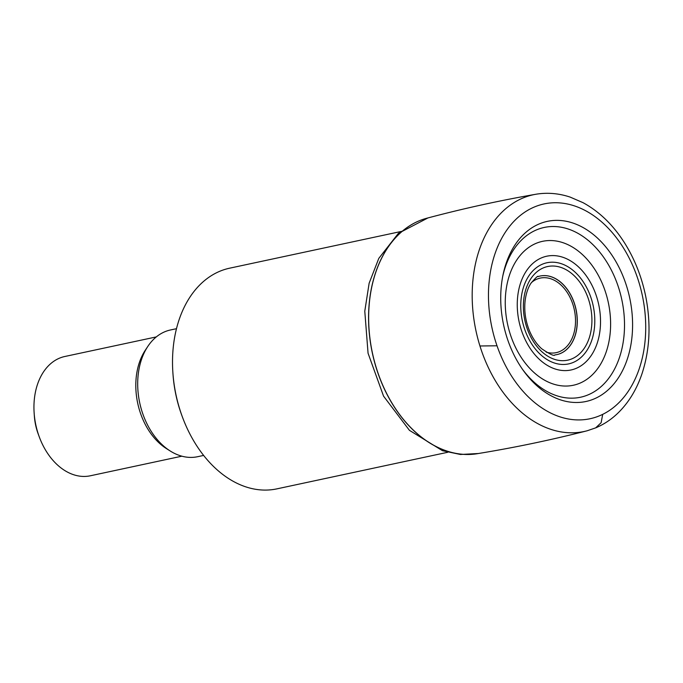 <?xml version="1.0" encoding="UTF-8"?>
<svg xmlns="http://www.w3.org/2000/svg" width="683" height="683" viewBox="0 0 683 683"><rect width="100%" height="100%" fill="white"/><g stroke="black" fill="none" stroke-linecap="round" stroke-linejoin="round"><path stroke-width="1.02" d="M538.042 276.589L538.127 276.564A40.16 28.114 -102.1 0 1 569.05 292.119A40.16 28.114 -102.1 0 1 574.992 335.848A40.16 28.114 -102.1 0 1 554.869 354.921M534.755 348.253A51.712 36.199 -102.1 0 1 528.787 275.966A51.712 36.199 -102.1 0 1 580.806 278.425A51.712 36.199 -102.1 0 1 586.757 350.703A51.712 36.199 -102.1 0 1 534.755 348.253M529.854 347.946A58.166 40.715 -102.1 0 1 529.06 267.335A58.166 40.715 -102.1 0 1 587.943 278.263A58.166 40.715 -102.1 0 1 588.712 358.865A58.166 40.715 -102.1 0 1 529.854 347.946M510.15 346.349A92.103 64.475 -102.1 0 1 502.901 275.462A92.103 64.475 -102.1 0 1 606.231 247.459A92.103 64.475 -102.1 0 1 600.596 395.568A92.103 64.475 -102.1 0 1 523.212 370.34A92.103 64.475 -102.1 0 1 510.15 346.349M479.944 345.982A121.07 84.752 -102.1 0 1 535.685 194.288A121.07 84.752 -102.1 0 1 536.522 194.143C547.792 192.393 559.01 193.383 570.185 197.114L583.051 202.68C599.623 211.739 613.65 225.45 625.124 243.814C634.891 259.642 641.747 277.11 645.683 296.226C651.121 323.716 649.9 349.525 642.02 373.652C636.505 389.976 628.181 403.405 617.031 413.949C610.619 419.934 603.499 424.57 595.67 427.865L587.184 430.768A121.07 84.752 -102.1 0 1 586.356 430.982A121.07 84.752 -102.1 0 1 479.944 345.982L497.019 345.786A109.835 76.889 -102.1 0 1 531.442 208.332A109.835 76.889 -102.1 0 1 637.179 276.931A109.835 76.889 -102.1 0 1 602.705 414.35L601.125 422.717L595.67 427.865M586.356 430.982C550.387 440.134 514.009 447.715 477.212 453.708A120.481 84.342 -102.1 0 1 372.355 352.684A120.481 84.342 -102.1 0 1 426.798 218.236C462.826 208.648 499.119 200.657 535.685 194.288M402.287 231.221L229.667 268.18A112.84 78.989 77.9 0 0 172.901 372.935A112.84 78.989 77.9 0 0 182.233 416.519A112.84 78.989 77.9 0 0 276.914 488.857L447.724 452.283M172.901 372.935L173.012 374.455A105.216 73.653 77.9 0 0 181.712 415.093L182.233 416.519M176.487 328.685L170.511 329.966A64.808 45.368 77.9 0 0 147.784 346.469A64.808 45.368 77.9 0 0 170.152 450.951A64.808 45.368 77.9 0 0 197.643 456.705L203.628 455.424M147.784 346.469L145.308 350.208A60.992 42.696 77.9 0 0 166.362 448.552L170.152 450.951M156.322 336.907L64.834 356.492A60.992 42.696 77.9 0 0 34.15 413.113A60.992 42.696 77.9 0 0 39.196 436.676A60.992 42.696 77.9 0 0 90.369 475.778L181.857 456.184M34.15 413.113L34.363 416.152A45.744 32.024 77.9 0 0 38.146 433.816L39.196 436.676M546.238 352.146A38.12 26.688 77.9 0 0 559.701 351.54A38.12 26.688 77.9 0 0 571.492 300.622A38.12 26.688 77.9 0 0 531.357 282.634M538.144 276.564L538.144 276.564A40.169 28.123 -102.1 0 1 569.127 292.068A40.169 28.123 -102.1 0 1 575.086 335.823A40.169 28.123 -102.1 0 1 554.903 354.912L554.818 354.921M538.605 348.415A47.878 33.518 -102.1 0 1 529.146 281.533A47.878 33.518 -102.1 0 1 576.691 278.314A47.878 33.518 -102.1 0 1 586.134 345.197A47.878 33.518 -102.1 0 1 538.605 348.415M515.588 347.485A73.593 51.515 -102.1 0 1 526.602 249.056A73.593 51.515 -102.1 0 1 600.289 279.142A73.593 51.515 -102.1 0 1 589.233 377.554A73.593 51.515 -102.1 0 1 515.588 347.485M502.679 276.589A86.809 60.77 -102.1 0 1 599.785 252.189A86.809 60.77 -102.1 0 1 595.388 390.992A86.809 60.77 -102.1 0 1 522.555 369.409M477.98 453.589A120.481 84.342 -102.1 0 1 372.269 352.684A120.481 84.342 -102.1 0 1 427.558 218.039M602.705 414.35A109.835 76.889 -102.1 0 1 497.019 345.786M538.127 276.564C538.093 275.497 535.694 277.733 530.922 283.291C527.95 287.816 526.021 293.681 525.107 300.861C524.049 310.97 525.492 320.942 529.445 330.777C532.646 338.333 536.727 344.326 541.696 348.757C549.926 354.315 554.323 356.372 554.903 354.912M427.976 217.92L398.394 233.355L378.8 258.37L369.136 283.223L364.782 311.183L368.06 353.239L383.556 396.149L409.433 430.333L442.499 450.703L460.462 454.477L478.416 453.512"/></g></svg>
